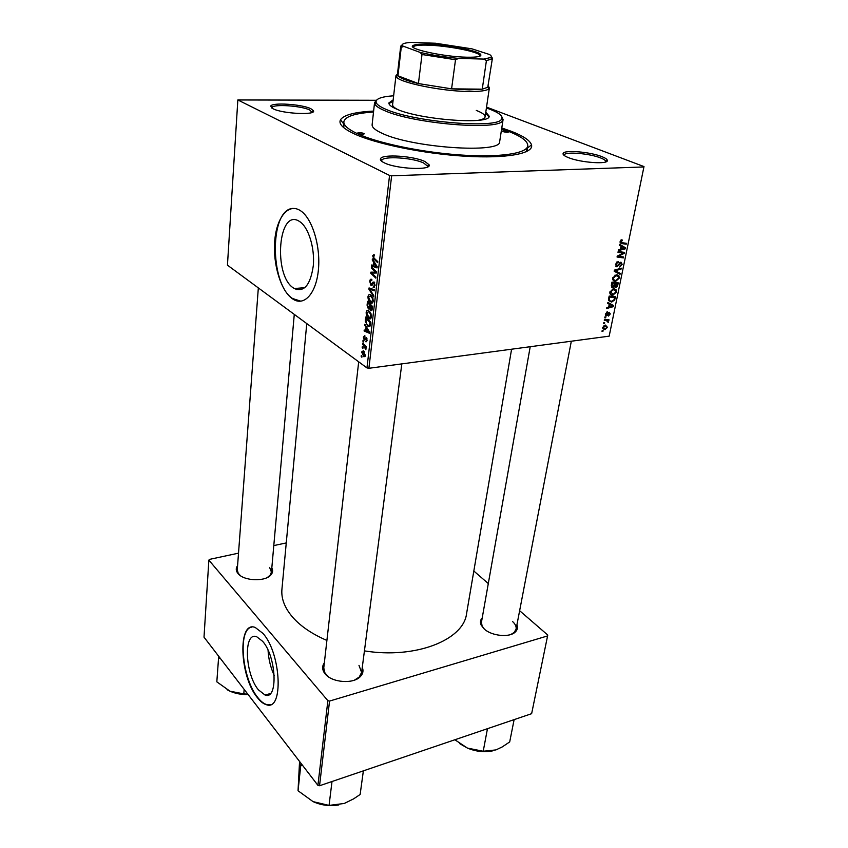 <?xml version="1.0" encoding="UTF-8"?>
<svg xmlns="http://www.w3.org/2000/svg" width="848" height="848" viewBox="0 0 848 848"><rect width="100%" height="100%" fill="white"/><g stroke="black" fill="none" stroke-linecap="round" stroke-linejoin="round"><path stroke-width="1.27" d="M258.386 689.806L265.074 695.063C278.282 700.353 276.459 656.553 262.626 641.311L256.679 636.721C243.312 631.368 244.86 673.789 258.386 689.806M257.326 697.586C260.357 701.476 263.357 703.851 266.325 704.688C283.783 711.695 281.282 653.395 262.922 633.371L255.206 627.446C237.482 620.333 239.486 676.227 257.326 697.586M251.421 627.191C237.567 629.799 242.083 678.633 257.718 697.469C260.76 701.36 263.76 703.734 266.728 704.571L270.3 704.646M299.355 221.37L299.662 221.572C308.428 227.105 314.905 247.839 313.304 265.668C310.506 284.907 304.178 292.539 294.341 288.564L293.525 288.034C272.95 275.42 278.218 207.442 299.355 221.37M292.147 298.581L293.461 299.439C304.633 306.298 316.431 292.92 318.456 269.229C320.639 245.634 312.075 218.095 300.51 210.717L299.853 210.304C287.896 203.085 276.416 218.106 274.71 241.139C272.833 264.088 280.73 290.44 292.147 298.581M293.228 208.407C269.452 208.576 269.547 284.25 292.602 298.538L300.923 301.21M601.773 156.594C605.143 157.908 606.988 159.117 607.295 160.24C609.341 164.692 580.53 162.752 568.192 157.537C564.206 155.915 562.531 154.506 563.189 153.308C564.694 149.736 590.219 151.93 601.773 156.594M605.748 161.714L605.737 161.343C605.461 160.293 603.734 159.148 600.554 157.908C589.689 153.499 565.648 151.432 564.249 154.824L564.111 155.407M425.028 161.576L429.099 164.798C432.077 170.649 396.058 169.07 384.08 162.721C381.081 161.237 379.904 159.88 380.54 158.661C382.321 153.859 413.803 155.979 425.028 161.576M427.339 167.067L427.487 166.07L423.671 163.017C413.114 157.728 383.444 155.746 381.801 160.293L381.695 161.29M310.887 108.724L313.506 110.77C316.187 115.392 282.363 113.759 273.003 108.735L270.703 106.138C271.837 102.226 301.973 104.209 310.887 108.724M312.138 112.413L309.679 109.986C301.294 105.724 272.908 103.859 271.869 107.569L271.784 108.046M271.816 567.948C273.077 570.301 272.823 572.559 271.074 574.711C265.763 581.908 243.959 581.209 238.076 573.587L237.228 572.432C235.829 570.068 235.945 567.8 237.588 565.627M258.333 287.907L237.27 569.814L238.171 573.195L240.419 575.654M267.406 577.456L270.014 575.326L271.445 572.114L269.59 567.407M362.287 667.365C363.644 670.694 363.018 673.757 360.4 676.534C353.595 684.241 332.14 682.725 325.261 674.012L323.968 672.241C322.092 668.934 322.219 665.818 324.339 662.892M323.766 667.97L324.975 673.026L328.823 677.086M354.506 680.107L359.234 677.064L361.619 672.432L358.98 665.351M516.92 624.817C517.98 627.552 517.428 629.958 515.277 632.025C509.595 637.887 491.384 636.032 484.049 628.824L481.198 625.135C479.957 622.39 480.297 619.962 482.236 617.832M510.899 634.474L514.132 632.502L516.093 629.163C516.506 626.587 515.33 624.054 512.574 621.563M501.783 127.953L511.81 131.493C523.651 136.157 530.233 140.641 531.537 144.944C533.933 153.509 506.987 158.756 465.181 156.233C423.47 153.764 374.986 143.736 353.521 133.518C342.74 128.324 338.394 123.755 340.483 119.791C343.769 114.936 354.814 112.031 373.618 111.077M526.279 151.75L527.085 148.273M306.764 323.576L281.928 589.275C281.08 598.677 284.737 608.08 292.899 617.492C300.913 626.471 312.244 634.113 326.904 640.441M604.772 317.746L604.942 316.887L605.843 316.951L605.673 317.83L604.772 317.746M603.606 323.501L603.776 322.653L604.677 322.717L604.507 323.586L603.606 323.501M609.903 292.009L613.337 288.818L616.008 289.656L616.496 292.041L612.765 295.252C610.793 295.39 609.839 294.309 609.903 292.009M607.677 303.414L607.868 302.471L613.634 305.577L613.422 306.626L606.638 308.524L606.818 307.654L608.663 307.167L609.256 304.22L607.677 303.414L609.256 304.22M611.302 285.49L611.98 282.108L618.287 282.861L617.503 286.189L615.775 287.493L614.408 286.507L612.86 287.695L611.302 285.49M614.185 271.243L614.418 270.109L621.287 268.18L621.107 269.07L615.224 270.724L620.227 273.363L620.036 274.307L614.185 271.243M621.944 239.666L622.432 240.599L620.874 241.563L621.891 242.645L626.386 243.312L626.195 244.224L621.542 243.546L620.111 241.563L621.944 239.666M618.001 252.397L618.181 251.496L624.52 252.397L624.329 253.34L618.203 256.287L623.587 256.986L623.397 257.898L617.058 257.029L617.249 256.085L623.386 253.117L618.001 252.397M376.311 100.276L237.843 99.958L227.444 265.159L366.951 367.905L389.561 175.441L391.638 175.801L368.891 368.286L609.171 336.158L643.992 166.579L486.54 107.124M391.638 175.801L643.929 166.95M619.443 245.263L619.644 244.288L625.474 247.764L625.252 248.856L618.362 250.595L618.542 249.694L620.418 249.259L621.043 246.185L619.443 245.263M615.5 264.322L618.287 261.47L616.263 264.311L617.026 265.943L620.906 262.106L622.167 264.332L619.602 267.003L621.404 264.375L620.757 262.986L616.909 266.823L615.5 264.322M612.733 277.996L616.189 274.794L618.87 275.674L619.347 278.08L615.743 281.292C613.698 281.483 612.691 280.381 612.733 277.996M607.475 311.778L606.034 313.993L606.49 315.032L609.288 312.297L610.274 313.93L608.44 316.05L609.691 313.961L609.246 313.135L606.415 315.88L605.44 314.025L607.475 311.778M608.652 298.56L609.161 296.079L615.436 296.768L614.715 299.916L611.747 302.036L608.546 299.885L608.652 298.56M602.748 327.349L605.419 325.06L607.528 327.381L604.772 329.649L602.748 327.349M604.274 320.215L604.444 319.357L609.002 319.77L608.822 320.639L607.889 320.544L608.376 322.388L606.087 320.417L604.274 320.215M602.016 331.367L602.186 330.519L603.087 330.572L602.907 331.441L602.016 331.367M362.923 341.278L363.029 340.324L363.739 341.044L363.622 342.02L362.923 341.278L363.718 341.182M362.181 347.722L362.287 346.768L362.997 347.489L362.88 348.464L362.181 347.722L362.976 347.616M366.166 312.424C366.601 310.463 367.438 309.859 368.679 310.622L370.936 313.527L371.403 316.866C370.958 318.859 370.11 319.452 368.869 318.657L368.7 318.551C367.057 317.449 366.209 315.403 366.166 312.424L366.877 312.35M364.767 325.25L364.884 324.201L369.548 332.098L369.41 333.275L364.11 330.964L364.216 329.999L365.658 330.656L366.039 327.36L364.767 325.25L365.456 325.166M367.067 305.174L367.502 301.379L372.548 306.435L372.018 310.124L370.682 310.633L369.558 308.481L368.371 308.969L367.067 305.174L367.725 305.1M368.901 289.179L369.05 287.917L374.487 289.825L374.371 290.832L369.707 289.189L373.809 295.687L373.682 296.758L368.901 289.179L371.88 288.903M374.074 254.474L374.498 255.916L373.279 256.213L374.127 258.152L377.784 261.619L377.667 262.647L373.883 259.064L372.664 255.767L374.074 254.474M371.329 268.01L371.445 266.993L376.576 271.932L376.459 273.003L371.615 272.982L375.971 277.137L375.855 278.165L370.735 273.215L370.862 272.155L375.675 272.144L371.329 268.01L372.42 267.926M237.843 99.958L389.561 175.441M372.251 259.986L372.378 258.884L377.19 266.675L377.053 267.915L371.562 265.986L371.678 264.968L373.162 265.53L373.565 262.064L372.251 259.986L373.025 259.923M369.728 281.356C370.014 279.384 370.724 278.769 371.859 279.501L371.806 280.55L371 280.317L370.332 281.812L370.989 284.324L373.968 281.918L375.07 285.511L373.088 287.271L374.445 285.087L373.894 282.935L370.926 285.352L369.728 281.356L370.417 281.303M367.968 296.705C368.435 294.659 369.315 294.065 370.608 294.903L372.781 297.722L373.247 301.082C372.749 303.192 371.837 303.775 370.523 302.842C368.859 301.761 368.011 299.715 367.968 296.705L368.679 296.641M364.863 335.649L364.884 336.709L363.792 337.43L364.216 339.094L366.219 337.525L367.131 340.334L365.817 341.765L366.675 339.963L366.272 338.585L364.227 340.133L363.336 337.059L364.863 335.649M365.382 319.813L365.7 317.046L370.714 322.155L370.226 325.643L368.138 326.427L365.34 321.403L365.382 319.813L366.039 319.738M361.63 351.952L363.357 350.754L365.371 355.471L363.792 356.711L361.63 351.952L362.181 351.878M362.605 344.044L362.711 343.08L366.304 346.853L366.188 347.828L365.446 347.033L365.891 349.736L362.605 344.044L363.527 343.928M361.174 356.489L361.28 355.545L361.873 357.241L361.174 356.489L361.969 356.393M238.521 553.161L209.392 559.404L208.862 560.136L204.008 637.155L317.915 785.343L327.869 700.681L329.554 701.073L319.548 785.746L531.632 713.677L547.766 635.057L519.633 610.698M329.554 701.073L547.607 635.915M473.831 571.022L488.3 583.562M273.798 545.593L286.264 542.921M208.862 560.136L327.869 700.681M364.428 650.882C415.69 659.246 463.708 639.911 466.58 613.592L511.588 349.206M319.548 785.746L317.915 785.343M530.212 346.715L481.463 622.178L482.088 626.025L484.367 629.11M368.891 368.286L366.951 367.905M343.917 124.158L343.8 127.719M268.063 650.278C268.54 659.108 270.607 667.546 274.264 675.57M376.501 272.568L371.615 272.982M371.784 273.12L370.735 273.215M376.565 272.07L375.675 272.144M373.894 265.795L371.562 265.986M373.841 265.477L373.162 265.53M374.307 262.011L373.565 262.064M375.547 265.318L374.127 262.997L373.809 265.763L376.554 266.791L375.547 265.318L376.321 265.254M374.89 262.944L374.127 262.997M377.19 266.738L376.554 266.791M374.996 258.979L373.883 259.064M373.417 255.714L372.664 255.767M371.816 280.243L371.265 280.285M372.696 284.25L371.477 284.356M374.297 282.172L372.685 282.32M374.445 287.239L373.205 287.345M374.53 287.133L373.088 287.271M375.102 285.023L374.445 285.087M374.752 282.861L373.894 282.935M372.134 285.246L370.926 285.352M372.06 288.967L369.707 289.189M372.749 302.619L370.523 302.842M372.283 298.242L370.459 295.878L368.573 297.171L370.693 301.888L372.632 300.648L372.283 298.242L372.94 298.178M371.615 295.772L370.459 295.878M373.29 300.584L372.632 300.648M371.816 310.516L370.682 310.633M369.346 308.863L368.371 308.969M371.837 306.838L370.258 305.259L370.11 308.608L370.777 309.637L371.837 306.838L372.505 306.775M371.276 305.163L370.258 305.259M372.314 308.46L371.647 308.534M369.675 304.665L367.979 302.969L367.682 305.799L368.52 308.004L369.675 304.665L370.682 304.57M368.986 302.863L367.979 302.969M370.099 306.69L369.431 306.753M365.552 338.999L364.566 339.115M366.739 341.606L365.742 341.723M366.951 338.511L366.272 338.585M366.898 338.363L365.965 338.469M364.969 339.984L364.152 340.08M363.877 336.995L363.336 337.059M366.294 330.72L364.11 330.964M366.315 330.582L365.658 330.656M366.707 327.286L366.039 327.36M367.958 330.646L366.58 328.303L366.272 330.943L368.933 332.162L367.958 330.646L368.647 330.572M367.269 328.229L366.58 328.303M369.548 332.087L368.933 332.162M370.067 326.056L367.926 326.3M365.954 321.328L365.34 321.403M370.004 322.537L366.177 318.625L366.029 319.876C365.87 322.537 366.548 324.36 368.074 325.346L369.611 325.134L370.004 322.537L370.671 322.463M367.152 318.519L366.177 318.625M370.364 325.049L369.611 325.134M370.947 318.307L368.7 318.551M370.449 314.036L368.573 311.608L366.76 312.901L368.975 317.671L370.799 316.421L370.449 314.036L371.095 313.961M369.749 311.534L368.636 311.651M371.445 316.346L370.799 316.421M365.128 356.361L363.569 356.563M364.916 355.089L363.135 351.634L362.085 352.291L363.675 355.619L365.403 355.026M364.258 351.623L363.304 351.74M366.294 346.927L365.446 347.033M366.113 348.846L365.361 348.931M621.298 251.941L624.329 253.34M617.503 255.958L618.203 256.287M620.524 256.552L623.397 257.898M620.619 251.845L623.386 253.117M619.549 244.722L625.474 247.764M622.029 246.196L621.913 246.726M624.117 248.347L625.252 248.856M623.45 247.648L621.722 246.609L621.224 249.068L624.658 248.252L623.45 247.648M621.022 246.291L621.722 246.609M620.524 248.74L621.224 249.068M621.043 239.973L622.432 240.599M620.863 240.111L621.87 240.567L620.853 240.122M620.185 241.245L620.874 241.563M623.132 242.835L626.195 244.224M621.096 242.411L620.058 242.263M620.333 242.984L621.542 243.546M617.068 261.82L618.192 262.35M616.962 261.884L617.969 262.361M616.432 262.318L617.164 262.668M615.584 263.982L616.263 264.311M621.457 263.993L622.167 264.332M619.867 262.562L620.757 262.986M619.4 263.039L620.1 263.368M615.68 266.24L616.909 266.823M620.005 268.54L621.107 269.07M614.376 270.321L615.224 270.724M614.355 270.395L620.227 273.363M616.835 271.72L616.666 272.547M617.047 274.784L618.87 275.674M618.637 277.731L619.347 278.08M613.645 279.321L612.797 279.575M612.892 279.851L615.828 281.292M618.224 276.416L615.977 275.685L613.496 277.974C613.56 279.787 614.397 280.603 616.019 280.412L618.584 278.123L618.224 276.416M614.917 275.165L615.977 275.685M612.818 277.646L613.496 277.974M614.281 281.123L615.118 281.303M616.878 285.871L617.503 286.189M614.514 286.868L615.775 287.493M611.461 286.995L612.86 287.695M617.376 283.656L615.415 283.423L615.107 286.242L615.881 286.635L617.376 283.656L614.948 282.458M612.987 282.225L615.415 283.423M614.153 285.765L615.107 286.242L614.153 285.776M614.673 283.338L612.542 283.084L612.076 285.585L613.062 286.825L614.673 283.338L612.256 282.14M611.853 282.744L612.542 283.084M611.355 285.235L612.076 285.585M606.543 312.128L607.475 312.615M609.712 313.633L610.274 313.93M608.429 312.721L609.214 313.135L608.44 312.711M608.228 312.954L608.811 313.272M606.691 314.99L607.369 315.339M605.514 315.403L606.415 315.88M607.846 302.545L613.634 305.577M610.295 303.86L610.136 304.665M612.479 306.139L613.422 306.626M612.839 306.064L609.256 304.252L609.935 304.612L609.458 306.965L612.839 306.064L609.935 304.612M608.779 306.605L609.458 306.965M611.185 294.977L612.468 295.263M614.079 299.588L614.715 299.916M609.468 300.065L608.61 300.298M608.652 300.457L611.747 302.036M614.524 297.563L609.712 297.044L609.489 298.157C609.171 300.319 609.913 301.326 611.705 301.188L613.941 299.927L614.524 297.563L612.277 296.429M609.034 296.694L609.712 297.044M608.811 297.807L609.489 298.157M611.715 287.324L612.309 287.663M614.312 288.818L616.008 289.656M613.115 288.85L613.21 289.645M615.786 291.68L616.496 292.041M610.783 293.249L609.935 293.503M610.019 293.737L612.987 295.242M615.362 290.398L613.125 289.698L610.655 291.988L613.231 294.362L615.733 292.094L615.362 290.398M612.097 289.179L613.125 289.698M609.988 291.648L610.655 291.988M606.967 327.084L607.528 327.381M602.748 328.324L605.143 329.618M606.945 327.423L605.26 325.897L603.341 327.275L605.037 328.791L606.945 327.423M604.041 325.441L604.953 325.929M603.681 323.141L604.507 323.586M606.818 319.569L608.822 320.639M605.896 319.484L607.889 320.544M605.271 319.431L605.366 320.025M607.772 322.06L608.376 322.388M604.847 317.396L605.673 317.83M602.091 330.996L602.907 331.441M358.1 133.465C360.962 134.313 363.018 134.429 364.28 133.825L363.803 133.39C360.941 132.542 358.884 132.426 357.633 133.03L358.1 133.465M503.034 131.599C505.684 132.352 507.517 132.489 508.546 132.012L507.92 131.546C505.27 130.793 503.436 130.666 502.408 131.133L503.034 131.599M393.165 99.894L388.893 102.937C388.723 104.781 391.363 106.869 396.79 109.169C420.47 119.95 490.897 125.038 489.137 116.134L485.798 112.084M488.914 116.759L485.607 113.378M393.642 95.782C380.922 96.683 375.113 98.993 376.194 102.693C377.053 104.686 380.201 106.848 385.639 109.18C413.4 122.017 497.797 129.066 501.465 119.186C503.362 116.25 499.408 112.89 489.603 109.138L486.402 107.993M501.719 116.547L503.076 119.547L502.557 120.702C498.878 130.846 412.658 123.681 384.367 110.516C378.823 108.131 375.622 105.926 374.752 103.88L374.551 102.619L376.629 100.075M374.551 102.619L372.124 124.741C371.901 127.264 375.123 130.073 381.812 133.157C411.481 147.87 501.984 153.923 499.684 141.531L503.076 119.547M373.523 112.031C354.973 113.24 345.094 116.483 343.853 121.752C343.535 125.26 347.913 129.172 356.966 133.475C376.978 142.941 421 152.248 460.135 154.961C499.345 157.717 526.799 153.583 527.774 145.962C528.092 141.457 521.806 136.645 508.895 131.525L501.634 128.896M476.279 110.42C482.3 112.763 485.247 114.915 485.098 116.876C484.844 118.381 482.544 119.526 478.198 120.321M398.38 109.816C394.384 107.929 392.465 106.223 392.603 104.696L395.974 75.631L397.479 74.02M393.016 101.188L388.946 103.604M218.699 656.257L216.823 681.845L229.988 691.194C235.49 693.6 241.553 694.735 248.157 694.586M218.477 658.122L220.204 658.218M244.15 689.371L243.789 693.887L229.988 691.194L227.041 689.689M247.86 694.205L243.789 693.887M300.934 763.242L300.807 765.172L302.81 765.691M363.368 770.853L360.135 794.491L353.563 798.89L344.256 803.469L329.056 805.409L313.05 801.614L298.04 790.749L299.556 761.451M300.807 765.172L298.04 790.749M332.013 781.506L329.056 805.409M313.05 801.614C321.254 805.335 329.851 806.437 338.829 804.911M514.121 719.623L509.69 741.936L502.207 746.94L495.91 749.918L483.222 751.243L467.439 748.095L454.867 739.763M487.462 728.686L483.222 751.243M459.648 743.611L467.439 748.095C476.057 751.635 484.494 752.547 492.773 750.83M466.676 57.208C443.345 56.795 406.658 48.696 413.018 45.559C414.842 44.425 419.739 43.979 427.689 44.223C447.331 44.753 478.219 50.657 480.678 54.463C481.961 56.487 477.286 57.41 466.676 57.208M479.979 56.148L479.788 55.184C477.403 51.452 447.214 45.675 428.017 45.167C420.248 44.933 415.467 45.368 413.697 46.481L413.262 47.361M403.341 46.619L401.252 47.329L400.712 46.142L397.426 74.444L397.945 75.79L418.414 83.57L451.581 88.849L469.379 89.867L482.258 89.167L487.77 87.28L492.423 58.215L491.776 59.106L486.423 60.537L483.731 59.084L490.674 57.537C491.829 56.699 491.416 55.671 489.413 54.473L471.954 48.845L435.618 43.248L411.195 42.4C404.051 42.845 401.178 44.022 402.577 45.93L420.163 52.428C431.865 55.109 444.712 57.102 458.673 58.406L483.731 59.084M488.331 85.977L489.37 87.927L488.861 88.828C486.773 90.662 480.477 91.552 469.962 91.52C442.592 91.552 398.147 82.436 396.228 76.627L395.974 75.631M458.673 58.406L455.514 59.731L451.581 88.849L482.258 89.167L486.423 60.537M401.252 47.329L397.945 75.79C400.203 78.26 407.019 80.846 418.414 83.57L421.997 54.516L420.163 52.428M455.514 59.731L421.997 54.516M400.712 46.142L402.217 44.774M491.321 56.509L492.423 58.215M376.47 272.897L374.286 273.077M376.48 272.791L372.717 273.109M375.569 270.957L374.456 271.053M373.258 283.179L372.155 283.285M373.597 289.507L371.117 289.74M366.834 338.235L365.022 338.447M370.512 323.883L369.845 323.957M364.99 345.465L364.036 345.581M620.725 254.326L621.595 254.729M618.754 255.322L619.602 255.714M618.881 251.591L621.87 252.98M618.393 264.629L619.104 264.968M615.849 269.706L617.015 270.268M614.365 270.332L616.422 271.318M617.164 284.674L617.842 285.013M614.44 284.515L615.118 284.854M611.525 284.387L612.214 284.727M607.709 313.739L608.249 314.025M614.334 298.496L615.012 298.846M604.412 319.526L606.087 320.417M270.427 693.526L265.074 695.063M294.341 288.564L304.983 287.62M605.737 161.343L607.295 160.24M427.487 166.07L429.099 164.798M312.138 111.925L313.506 110.77M270.014 575.326L271.074 574.711M359.234 677.064L360.4 676.534M514.132 632.502L515.277 632.025M527.435 148.008L531.537 144.944M527.774 145.962L527.138 149.82M343.853 121.752L343.472 125.631M343.652 123.819L340.483 119.791M482.088 626.025L481.198 625.135M324.975 673.026L323.968 672.241M238.171 573.195L237.228 572.432M271.869 107.569L270.703 106.138M381.801 160.293L380.54 158.661M564.249 154.824L563.189 153.308M369.134 307.951L370.014 307.856M365.817 341.765L366.696 341.659M366.209 338.543L366.93 338.458M364.227 340.133L364.905 340.048M368.138 326.427L369.961 326.226M369.516 325.314L370.332 325.229M368.869 318.657L370.862 318.435M370.406 317.523L371.307 317.428M368.573 311.608L369.707 311.492M363.792 356.711L365.011 356.552M364.746 355.619L365.361 355.535M363.135 351.634L364.163 351.507M615.743 281.292L612.924 279.904M613.602 279.225L612.659 278.759M606.087 314.809L605.377 314.438M606.32 315.88L605.567 315.488M611.493 302.058L608.726 300.637M609.458 300.033L608.535 299.567M612.765 295.252L610.083 293.906M613.295 289.687L612.203 289.136M610.761 293.217L609.829 292.751M604.772 329.649L602.843 328.611M605.26 325.897L604.211 325.335M603.373 327.89L602.716 327.529M376.194 102.693L374.752 103.88M501.465 119.186L502.557 120.702M296.577 288.362L296.471 289.56M294.277 314.375L271.445 572.114M361.619 672.432L401.814 363.877M323.395 671.15L358.693 361.831M571.319 341.225L516.093 629.163M413.697 46.481L413.018 45.559M487.77 87.28L488.861 88.828M489.37 87.927L485.098 116.876M397.68 75.43L396.228 76.627M479.788 55.184L480.678 54.463M490.674 57.537L491.776 59.106M402.577 45.93L401.115 47.17"/></g></svg>
